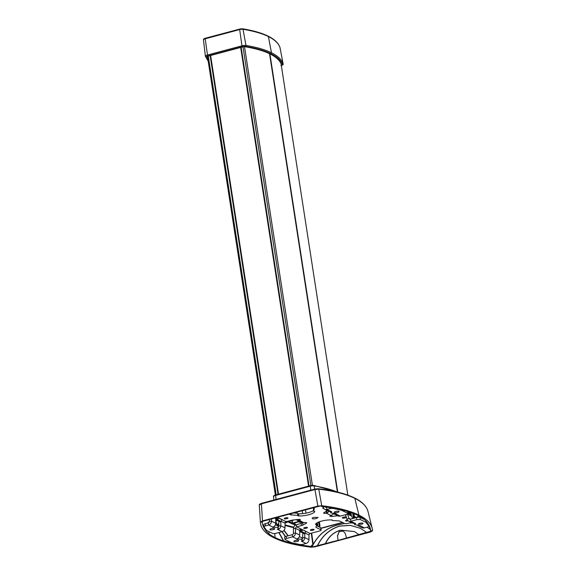 <?xml version="1.0" encoding="UTF-8"?>
<svg xmlns="http://www.w3.org/2000/svg" width="576" height="576" viewBox="0 0 576 576"><rect width="100%" height="100%" fill="white"/><g stroke="black" fill="none" stroke-linecap="round" stroke-linejoin="round"><path stroke-width="0.86" d="M294.451 519.876L288.857 521.438A140.99 38.815 171.2 0 0 290.506 522.295A140.99 38.815 -8.8 0 0 292.277 523.123L298.087 521.633A1.57 0.432 -8.8 0 1 299.614 521.46M348.077 514.368A142.186 39.146 171.2 0 0 347.659 513.965M301.385 522.338A1.57 0.432 -8.8 0 1 299.923 522.281L298.57 521.87L293.321 523.274L294.898 524.203A3.744 1.03 -8.8 0 0 295.02 524.254L294.804 522.878M296.302 524.736A140.99 38.815 -8.8 0 1 295.02 524.254M295.438 525.11A142.186 39.146 -8.8 0 1 289.606 522.677L289.663 522.504M287.208 521.41A142.186 39.146 171.2 0 0 289.246 522.497L289.67 522.547M288.554 521.057L291.83 520.214M318.658 526.709L320.018 525.974L319.082 526.918M318.629 522.079L319.262 526.183M317.362 522.67L317.93 526.349M342.778 522.562L320.926 528.401M320.89 528.163L342.454 522.396M335.664 511.481A2.434 0.67 171.2 0 0 334.231 512.33A2.434 0.67 171.2 0 0 337.608 512.438A2.434 0.67 171.2 0 0 339.041 511.589A2.434 0.67 171.2 0 0 335.664 511.481M325.217 506.909A1.498 1.339 -63.7 0 0 326.513 507.319L327.046 507.175M333.914 513.828A3.744 3.348 -63.7 0 0 333.922 513.835L338.112 515.902A3.744 3.348 116.3 0 0 340.322 516.103L346.421 514.469C347.796 514.058 348.235 513.67 347.738 513.317L342.05 510.516A5.983 1.649 171.2 0 0 341.474 510.307A158.623 43.668 171.2 0 0 332.878 508.414A2.621 0.72 171.2 0 0 329.854 508.651L326.844 509.45L326.513 507.319M331.596 511.546L330.192 511.632A3.744 3.348 116.3 0 1 328.831 511.322L324.641 509.256A3.744 3.348 -63.7 0 0 326.844 509.45L331.078 511.538M330.523 511.618L330.718 512.878L331.69 511.582M330.718 512.878L336.175 513.792M347.645 511.531L347.962 513.554L347.458 511.474M322.776 506.578L323.057 507.406A3.744 3.348 -63.7 0 0 324.641 509.256M333.922 513.835A3.744 3.348 -63.7 0 0 335.282 514.145L336.046 513.756M316.44 525.614L320.63 527.681A2.621 0.72 171.2 0 1 320.846 527.918L321.178 530.05A2.621 0.72 171.2 0 1 319.637 530.964L310.162 533.498A1.498 1.339 -63.7 0 0 309.01 535.032L308.952 539.647A3.744 3.348 -63.7 0 1 306.072 543.478L303.062 544.284A2.621 0.72 171.2 0 1 300.038 544.514A158.623 43.668 171.2 0 1 291.442 542.621A5.983 1.649 171.2 0 1 290.866 542.419L285.178 539.611A2.621 0.72 171.2 0 1 284.962 539.374A2.621 0.72 171.2 0 1 286.495 538.459L292.601 536.832A3.744 3.348 -63.7 0 0 295.474 533.002L293.422 533.167A1.498 1.339 -63.7 0 1 292.27 534.694L286.171 536.328A2.621 0.72 171.2 0 0 284.63 537.242L284.962 539.374M299.16 536.976A5.983 1.649 171.2 0 1 301.867 537.919L302.198 540.05A5.983 1.649 171.2 0 1 301.284 541.145L302.695 541.08A3.744 3.348 116.3 0 0 304.762 537.581L304.805 533.772M301.896 529.423L300.614 529.02A1.498 1.339 -63.7 0 0 299.729 530.453L299.671 535.068A3.744 3.348 -63.7 0 1 297.605 538.567L296.683 539.071L297.302 539.179A5.983 1.649 171.2 0 1 302.198 540.05M301.752 540.821L301.846 541.39L306.072 543.478M271.354 528.667A2.434 0.67 171.2 0 0 269.921 529.524A2.434 0.67 171.2 0 0 273.298 529.632A2.434 0.67 171.2 0 0 274.73 528.775A2.434 0.67 171.2 0 0 271.354 528.667M265.298 523.685L265.63 525.816L268.639 525.01L268.308 522.878L265.298 523.685A2.621 0.72 171.2 0 0 263.758 524.599A2.621 0.72 171.2 0 0 263.779 524.657L264.089 526.673M265.63 525.816A2.621 0.72 171.2 0 0 264.089 526.73A2.621 0.72 171.2 0 0 264.11 526.795A158.623 43.668 171.2 0 0 266.544 530.338A5.983 1.649 171.2 0 0 266.911 530.597L272.599 533.405A2.621 0.72 171.2 0 0 276.019 533.29L282.118 531.655L277.884 529.574L278.734 529.258A3.744 3.348 -63.7 0 0 280.8 525.758L280.85 521.957M275.206 525.161A5.983 1.649 171.2 0 1 277.913 526.104L278.244 528.235A5.983 1.649 171.2 0 1 277.33 529.33L277.884 529.574L277.798 529.006M272.786 527.321L273.643 526.752A3.744 3.348 116.3 0 0 275.71 523.253L271.519 521.179L269.46 521.345A1.498 1.339 -63.7 0 1 268.308 522.878M272.794 527.321L273.341 527.364A5.983 1.649 171.2 0 1 278.244 528.235M348.595 521.071A3.744 3.348 -63.7 0 1 347.011 519.228L345.586 515.002L347.53 514.102L348.955 518.321A1.498 1.339 -63.7 0 0 350.467 519.142L356.573 517.507L356.897 519.638L360.317 519.523L366.005 522.331L368.806 526.133A2.621 0.72 171.2 0 1 368.827 526.198A2.621 0.72 171.2 0 1 367.286 527.112L364.277 527.918L360.13 525.607L354.672 524.693L355.644 523.397L354.146 523.454A3.744 3.348 -63.7 0 1 352.786 523.138L348.595 521.071A3.744 3.348 -63.7 0 0 350.798 521.273L356.897 519.638M364.248 519.494L359.986 517.392A2.621 0.72 171.2 0 0 356.573 517.507L355.226 516.83A3.744 3.348 116.3 0 1 356.213 517.601M295.308 540.49A2.434 0.67 171.2 0 0 293.882 541.339A2.434 0.67 171.2 0 0 297.259 541.447A2.434 0.67 171.2 0 0 298.685 540.598A2.434 0.67 171.2 0 0 295.308 540.49M361.562 524.261A2.434 0.67 171.2 0 0 362.995 523.404A2.434 0.67 171.2 0 0 359.618 523.296L358.186 524.153L361.562 524.261M359.266 525.593L359.237 525.967L360.13 525.607M359.237 525.967A3.744 3.348 116.3 0 1 357.876 525.65A3.744 3.348 116.3 0 1 357.869 525.65L362.074 527.717A3.744 3.348 -63.7 0 0 364.277 527.918M308.952 539.647L304.762 537.581L302.702 537.746A1.498 1.339 116.3 0 1 302.04 539.035M272.873 527.098L268.639 525.01A3.744 3.348 -63.7 0 0 271.519 521.179L271.548 518.918M278.086 527.22A1.498 1.339 -63.7 0 0 278.748 525.924L278.806 521.309A3.744 3.348 -63.7 0 1 278.813 521.1M298.584 519.415L298.49 520.56L299.34 520.438A2.246 0.619 171.2 0 0 300.334 519.746A2.246 0.619 171.2 0 0 298.354 519.437L292.86 520.056A3.744 1.03 171.2 0 0 290.966 520.409L286.207 521.683A1.498 1.339 116.3 0 0 285.055 523.21L284.998 527.832A3.744 3.348 116.3 0 1 282.118 531.655M352.541 518.587L351.72 516.168A3.744 3.348 -63.7 0 0 350.136 514.318L347.904 513.216M302.702 537.746L302.76 533.124A3.744 3.348 116.3 0 1 302.767 532.915M276.142 517.622A1.498 1.339 116.3 0 0 275.767 518.63L275.71 523.253M269.489 519.466L269.46 521.345M301.176 529.07L296.683 526.853A1.498 1.339 -63.7 0 0 295.531 528.379L295.474 533.002L299.671 535.068M296.352 524.722L301.118 523.447L301.45 525.578L296.683 526.853L296.352 524.722A3.744 3.348 -63.7 0 0 293.479 528.545L293.422 533.167M351.72 516.168L347.53 514.102A3.744 3.348 -63.7 0 0 347.515 514.058M354.427 516.564A3.744 3.348 116.3 0 1 355.226 516.83M328.795 511.301A3.744 3.348 116.3 0 1 327.262 512.87L326.419 513.202L326.088 511.07M327.593 510.71A3.744 1.03 171.2 0 0 327.334 510.84L324.079 512.561A2.246 0.619 171.2 0 0 323.654 513.014A2.246 0.619 171.2 0 0 326.419 513.202L330.934 515.426L331.754 515.081A3.744 3.348 -63.7 0 0 333.115 513.806M298.49 520.56A3.744 3.348 116.3 0 1 297.151 520.243L301.637 522.461A3.744 3.348 -63.7 0 0 302.983 522.77L303.854 522.67A2.246 0.619 171.2 0 1 306.626 522.85A2.246 0.619 171.2 0 1 306.202 523.303L302.94 525.024A3.744 1.03 171.2 0 1 301.45 525.578M297.151 520.243A3.744 3.348 116.3 0 1 296.338 519.66M303.854 522.67L299.34 520.438L299.182 519.394M306.324 528.264A1.872 0.518 171.2 0 0 307.426 527.602A1.872 0.518 171.2 0 0 304.826 527.522A1.872 0.518 171.2 0 0 303.732 528.178A1.872 0.518 171.2 0 0 306.324 528.264M286.862 518.659A1.872 0.518 171.2 0 0 287.964 518.004A1.872 0.518 171.2 0 0 285.365 517.918A1.872 0.518 171.2 0 0 284.263 518.573A1.872 0.518 171.2 0 0 286.862 518.659M323.244 507.859A1.872 0.518 171.2 0 0 322.848 508.262A1.872 0.518 171.2 0 0 323.719 508.558M312.962 530.244A1.872 0.518 171.2 0 0 314.057 529.589A1.872 0.518 171.2 0 0 311.465 529.51A1.872 0.518 171.2 0 0 310.363 530.165A1.872 0.518 171.2 0 0 312.962 530.244M282.29 515.974A1.872 0.518 171.2 0 0 283.615 515.765A1.872 0.518 171.2 0 0 284.551 515.369M318.521 506.434A1.872 0.518 171.2 0 0 318.816 506.362A1.872 0.518 171.2 0 0 319.09 506.275M347.357 519.955A1.872 0.518 171.2 0 0 346.666 520.099A1.872 0.518 171.2 0 0 345.564 520.754A1.872 0.518 171.2 0 0 348.163 520.834A1.872 0.518 171.2 0 0 348.185 520.826M293.321 512.957L297.59 513.23L297.922 515.362A2.246 0.619 171.2 0 0 297.821 515.592A2.246 0.619 171.2 0 0 298.829 515.945A10.505 2.894 171.2 0 0 314.755 511.682A2.246 0.619 171.2 0 0 314.777 511.553A2.246 0.619 171.2 0 0 313.488 511.2L313.502 508.118M313.488 511.2L314.374 508.752A2.246 0.619 171.2 0 0 314.388 508.658A2.246 0.619 171.2 0 0 314.201 508.457L312.955 507.845M297.655 513.648A2.246 0.619 171.2 0 0 298.498 513.814A10.505 2.894 171.2 0 0 313.394 510.574M297.922 515.362L291.226 514.944A2.246 0.619 171.2 0 1 290.506 514.793L289.087 514.094M301.118 523.447A3.744 1.03 171.2 0 0 302.609 522.893L302.846 522.77M321.178 530.05A2.621 0.72 171.2 0 0 320.962 529.812L316.08 527.407A2.246 0.619 171.2 0 1 315.893 527.206A2.246 0.619 171.2 0 1 315.9 527.112L316.786 524.664L316.555 523.159M332.294 520.085L332.352 520.502A2.246 0.619 171.2 0 0 332.46 520.279A2.246 0.619 171.2 0 0 331.452 519.926A10.505 2.894 171.2 0 0 315.526 524.182A2.246 0.619 171.2 0 0 315.497 524.311A2.246 0.619 171.2 0 0 316.786 524.664M351.425 522.468L348.07 523.368A2.621 0.72 171.2 0 1 344.65 523.483L339.768 521.071A2.246 0.619 171.2 0 0 339.048 520.927L332.352 520.502M337.37 515.534L337.414 515.815A3.744 1.03 171.2 0 0 337.824 515.758M334.253 514.001L332.856 514.152M337.414 515.815L331.92 516.427A2.246 0.619 171.2 0 1 329.94 516.118A2.246 0.619 171.2 0 1 330.934 515.426M343.411 517.205A1.872 0.518 171.2 0 0 342.317 517.86A1.872 0.518 171.2 0 0 344.909 517.946A1.872 0.518 171.2 0 0 346.01 517.291A1.872 0.518 171.2 0 0 343.411 517.205M277.942 517.601L277.33 517.306M313.942 517.342A2.995 0.821 171.2 0 0 312.178 518.393A2.995 0.821 171.2 0 0 316.339 518.522L318.096 517.478L313.942 517.342M276.379 519.941L277.459 519.804L277.099 517.363M276.422 519.912L275.832 518.587M279.648 521.719L276.941 520.171L277.848 519.746L278.453 517.997L277.546 517.406M285.408 522.216L286.459 521.323M278.798 532.548L283.471 540.936A159.89 44.021 -8.8 0 1 275.062 537.53L274.781 533.527L275.062 537.53L273.982 537.818A161.078 44.352 -8.8 0 1 260.388 522.41A161.078 44.352 -8.8 0 1 260.374 522.13L262.476 520.906L317.887 506.095L321.725 505.728A161.078 44.352 -8.8 0 1 358.934 515.11L354.859 498.37L354.082 497.894L354.859 498.37L358.934 515.11A161.078 44.352 -8.8 0 1 372.19 528.322A161.078 44.352 -8.8 0 1 372.55 530.798L370.44 532.022L315.036 546.833L311.191 547.2A161.078 44.352 -8.8 0 1 273.982 537.818L275.062 537.53A159.89 44.021 -8.8 0 1 268.61 533.606L268.819 533.549A159.66 43.956 -8.8 0 1 266.479 531.526L266.688 531.475A159.437 43.898 -8.8 0 1 265.198 529.841L265.406 529.783A159.214 43.834 -8.8 0 1 262.238 522.187L260.986 521.878M287.424 521.532L286.898 521.539A0.749 0.67 116.3 0 1 286.322 522.302A0.749 0.67 -63.7 0 0 286.898 521.539L286.841 521.51M285.178 522.612L284.659 522.634M278.762 524.657L277.978 524.534A0.749 0.67 116.3 0 1 277.538 524.491A0.749 0.67 -63.7 0 0 277.978 524.534L276.696 523.865L275.724 521.021L277.625 520.51M273.996 518.191L320.306 505.951L321.278 505.922L321.919 506.232L321.322 506.39A159.214 43.834 -8.8 0 1 340.351 509.746L340.56 509.695A159.437 43.898 -8.8 0 1 344.412 510.696L344.621 510.638A159.66 43.956 -8.8 0 1 349.243 512.05L349.445 511.992A159.89 44.021 -8.8 0 1 357.854 515.398L358.934 515.11L357.854 515.398A159.89 44.021 -8.8 0 1 364.306 519.329L364.104 519.379A159.66 43.956 -8.8 0 1 366.437 521.402L366.235 521.46A159.437 43.898 -8.8 0 1 367.726 523.094L367.517 523.145A159.214 43.834 -8.8 0 1 370.346 528.624A159.214 43.834 -8.8 0 1 370.678 530.741L371.916 530.899L371.534 531.223L371.419 530.654M276.775 520.171L277.315 520.315M279.454 521.417L280.022 521.654M279.482 521.503L279.871 521.741M278.77 523.922L277.459 524.275L276.696 523.865M321.725 505.728L318.78 489.168L314.921 489.535L261.403 503.842L259.294 505.073L260.374 522.13M273.96 518.27L261.382 521.705M268.819 533.549L269.258 531.756M266.688 531.475L266.846 530.568M269.287 521.705L267.437 523.109M265.406 529.783L265.514 528.653M262.195 521.489L262.238 522.187M321.12 505.879L321.322 506.39M354.082 497.894L354.859 498.37A159.502 43.913 -8.8 0 0 318.78 489.168A0.749 0.518 -83 0 0 318.377 488.714L318.377 488.714A0.749 0.518 -83 0 0 318.175 488.743L315.036 489.024L261.518 503.33C259.812 503.935 259.07 504.511 259.294 505.073L259.358 506.102M261.403 503.842L262.476 520.906M317.887 506.095L314.921 489.535L315.036 489.024L318.377 488.714C333.778 490.608 345.83 493.682 354.528 497.938C362.102 501.653 366.588 506.16 367.985 511.452L372.19 528.322M261.504 521.669L261.641 522.346M280.411 521.885L281.318 521.46L281.822 519.444L278.381 517.752M359.086 516.024L359.489 516.247M358.747 516.442L357.314 516.6M358.459 516.384L357.761 516.816M354.074 513.706L354.384 518.09M350.64 512.402L350.806 514.771M350.237 514.375L349.913 512.15M278.41 524.75L277.661 524.34M300.341 531.763L304.366 533.7L305.273 533.275L305.784 531.266L302.342 529.567L305.878 531.526M304.301 533.707L303.602 533.542M359.194 516.406L359.806 516.413M353.657 513.533L354.017 518.191M352.663 513.144L353.419 518.35M351.058 512.554L351.223 515.225M371.916 530.899L338.062 540.382L337.486 535.673L338.062 540.382M311.299 533.196L312.847 544.846L312.235 545.242A159.084 43.798 -8.8 0 1 311.71 545.177L311.594 546.538L310.997 546.696L312.61 546.977L337.968 540.338M311.594 546.538A159.214 43.834 -8.8 0 1 292.565 543.182L292.356 543.24A159.437 43.898 -8.8 0 1 288.504 542.232L287.885 540.943M287.575 540.792L288.504 542.232M288.295 542.29A159.66 43.956 -8.8 0 1 283.673 540.878L279 532.49M366.235 521.46L366.084 521.057M369.425 526.118L370.361 529.704A159.084 43.798 -8.8 0 0 370.354 529.502L370.678 530.741M344.556 523.433L339.264 524.578C327.809 527.17 319.118 533.772 313.186 544.378L312.754 545.494L311.472 546.062M349.834 522.893L352.253 522.878M367.085 527.17L370.26 529.502M288.194 535.788L284.105 530.323M278.755 525.355L277.013 524.232M276.761 523.994L275.71 523.382M287.986 535.838L283.982 530.474M278.748 525.557L275.695 523.548M285.494 536.544L282.204 531.634M275.94 525.211L275.371 524.822M292.356 543.24L292.241 542.822M282.002 531.691L285.3 536.623M285.89 522.094L286.841 522.562L287.424 521.798M286.841 522.562L285.062 523.037M301.19 531.511L300.715 531.302L301.414 531.619L301.032 529.013M300.73 531.986L301.27 532.138M303.415 533.232L303.984 533.47M303.437 533.326L303.826 533.563M317.506 545.738C322.358 535.781 329.76 529.243 339.71 526.118L339.624 526.068C329.674 529.2 322.272 535.738 317.412 545.695M339.624 526.068L350.23 525.348L360.338 528.286L366.732 532.512M352.346 522.922L349.632 522.95M344.642 523.476L339.35 524.621C327.722 527.242 318.953 533.995 313.049 544.867M339.71 526.118L350.294 525.391L360.389 528.307M325.462 543.679C328.658 536.76 333.698 532.267 340.567 530.215L340.474 530.172C333.605 532.224 328.572 536.71 325.368 543.636M340.474 530.172L354.37 531.533L358.963 534.658M340.567 530.215L354.413 531.554M346.543 538.042L345.305 533.578L343.267 531.043L339.17 531.562L337.486 535.673M337.572 535.716L339.25 531.619L343.325 531.072M312.235 545.242L312.754 545.494M301.414 531.619L300.895 531.979M301.5 529.229L305.784 531.266M348.336 512.352L348.552 513.533M300.902 531.994L301.802 531.569L302.407 529.812M281.268 65.131A1.807 0.497 171.2 0 0 281.491 64.829A1.807 0.497 171.2 0 0 281.491 64.814A142.459 39.218 171.2 0 0 270 53.935L270.914 53.69L270 53.935A142.459 39.218 171.2 0 0 244.822 46.721A1.807 0.497 171.2 0 0 242.777 46.894L208.303 56.11A1.807 0.497 171.2 0 0 207.245 56.743A1.807 0.497 171.2 0 0 207.245 56.765A142.459 39.218 171.2 0 0 207.691 57.895M267.617 36.065L268.402 36.569L267.617 36.065L268.402 36.569L271.476 52.776A144.216 39.708 171.2 0 0 245.981 45.468A0.749 0.547 99.3 0 1 245.556 46.426A2.815 0.778 171.2 0 0 242.374 46.692L207.9 55.908A2.815 0.778 171.2 0 0 206.251 56.93A143.467 39.499 171.2 0 0 208.08 60.415M281.326 65.513A2.815 0.778 171.2 0 0 282.485 64.642A143.467 39.499 171.2 0 0 270.914 53.69L271.476 52.776L270.914 53.69A143.467 39.499 171.2 0 0 245.556 46.426M239.717 29.081L205.308 38.239L239.868 29.038A2.218 0.612 171.2 0 1 242.366 28.829A0.749 0.547 99.3 0 1 242.597 28.8C253.166 30.528 261.655 32.962 268.056 36.101C274.464 39.24 278.431 43.027 279.958 47.441A0.749 0.72 161.6 0 1 279.979 47.534A143.618 39.542 171.2 0 0 268.402 36.569L271.476 52.776A144.216 39.708 171.2 0 1 283.104 63.785A0.749 0.72 161.6 0 1 282.485 64.642M298.087 521.633L297.936 520.632M295.762 512.374L295.877 513.122M296.784 512.1L296.95 513.187M302.206 510.653L302.674 513.655M305.467 509.782L305.993 513.166M241.02 47.362L308.93 486.036L241.006 47.369M309.053 486.007L241.142 47.333M243 46.836L310.91 485.525M312.422 485.33L244.512 46.692M337.363 491.803L269.539 53.712M269.899 53.885L337.716 491.962M281.045 63.677L347.832 495.13L281.045 63.684M294.696 522.907L294.898 524.203M207.468 56.441L275.364 495.014L207.468 56.441M208.282 56.117L276.192 494.784M210.139 55.62L278.05 494.294M210.42 55.541L278.33 494.215M292.277 523.123L291.881 520.56M292.565 523.116L292.154 520.488M240.948 47.383L308.858 486.058M240.667 47.455L308.578 486.13M210.614 55.49L278.525 494.165M210.47 55.526L278.381 494.201L210.492 55.526M316.75 524.772L316.915 525.852M318.989 521.935L319.622 525.996M319.37 521.798L320.018 525.967L319.378 521.798M341.978 510.041L342.05 510.516M341.41 509.904L341.474 510.307M329.695 507.6L329.854 508.651M340.322 516.103L336.089 514.015M326.606 507.298L326.074 507.031M323.057 507.406L324.374 506.794M335.311 513.77L335.282 514.145M297.23 538.754L297.302 539.179M296.827 538.913L292.601 536.832L292.27 534.694M286.171 536.328L286.495 538.459M273.276 526.932L273.341 527.364M355.032 523.361L350.798 521.273L350.467 519.142M347.011 519.228L348.955 518.321L350.561 519.113M368.568 524.599L368.806 526.133M302.162 539.827L302.695 541.08M278.208 528.005L278.734 529.258M284.998 527.832L280.8 525.758L278.748 525.924M366.17 521.294L366.372 522.59M359.986 517.392L360.317 519.523M365.767 520.762L366.005 522.331M303.134 533.095L302.76 533.124M299.729 530.453L295.531 528.379L293.479 528.545M279.18 521.28L278.806 521.309M309.01 535.032L305.302 533.196M275.767 518.63L274.572 518.04M285.055 523.21L281.34 521.381M326.434 510.941L327.262 512.87M298.498 513.814L298.829 515.945M291.017 513.576L291.226 514.944M290.347 513.756L290.506 514.793M302.609 522.893L302.94 525.024M306.079 522.547L306.202 523.303M320.63 527.681L320.962 529.812M315.994 526.86L316.08 527.407M331.718 515.102L331.92 516.427M310.162 533.498L305.878 531.389M286.207 521.683L281.923 519.566M276.343 519.89L275.753 520.049M276.746 520.164L275.753 518.292M276.509 517.522L276.588 518.069L276.221 517.601M277.459 519.804L276.588 518.069M277.286 520.07L276.3 518.083L275.818 518.558M277.236 519.696L276.653 520.07L276.343 519.595L277.02 519.365M277.848 519.746L281.146 521.618M310.313 485.698L275.616 494.942L276.062 499.435M273.91 500.011L273.521 496.721A3.391 0.936 -8.8 0 1 273.506 496.67A3.391 0.936 -8.8 0 1 275.508 495.49L310.27 486.202L310.464 485.662A2.642 0.727 -8.8 0 1 313.445 485.41A0.749 0.547 -80.8 0 1 313.675 485.381L338.515 492.329M314.971 489.074L261.598 503.338M310.824 490.147L310.27 486.202A3.391 0.936 -8.8 0 1 314.093 485.878A144.266 39.722 -8.8 0 1 336.96 491.947M273.902 500.018L273.506 496.67C273.146 496.102 273.845 495.526 275.616 494.942L310.378 485.647L313.675 485.381A0.749 0.547 -80.8 0 1 314.093 485.878L314.69 489.11M275.962 518.573L276.653 518.335M281.916 519.71L278.453 517.997M281.052 521.712L277.582 520.006M293.731 527.191L285.034 524.894M359.273 517.226L360.605 516.866M354.146 514.685L354.614 518.033M360.115 517.457L361.13 517.183M293.594 527.645A157.766 43.438 -8.8 0 1 285.026 525.398M349.25 512.05L349.56 514.03M354.859 498.37A159.502 43.913 -8.8 0 1 367.985 511.452M311.688 533.088L313.186 544.378M368.964 525.24L369.936 529.207M300.427 529.128L300.974 531.18M300.168 529.351L300.715 531.302L300.161 531.403L300.701 531.986M301.241 531.886L300.614 531.886L299.786 530.41M299.808 529.956L300.298 531.418M300.614 531.886L299.686 530.093M348.948 511.949L349.236 513.878M348.379 511.769L348.689 513.605M311.638 547.013L311.558 546.545M312.61 546.977L312.372 545.594M300.55 529.891L299.822 530.014L300.614 530.15M301.802 531.569L305.273 533.275L304.243 533.729M301.543 531.821L305.006 533.534M279.994 47.592A2.966 0.814 171.2 0 0 279.986 47.563A2.966 0.814 171.2 0 0 279.979 47.534L283.104 63.785A3.564 0.979 171.2 0 1 283.111 63.821A3.564 0.979 171.2 0 1 283.118 63.9M268.402 36.569A143.618 39.542 171.2 0 0 243.014 29.297L245.981 45.468A3.564 0.979 171.2 0 0 241.963 45.814L242.374 46.692M205.387 56.21L203.465 39.866A2.966 0.814 171.2 0 1 203.45 39.823L205.387 56.268A3.564 0.979 171.2 0 1 207.49 55.022L205.2 38.794A2.966 0.814 171.2 0 0 203.45 39.823C203.141 39.276 203.76 38.75 205.308 38.239L205.2 38.794L239.674 29.578L239.782 29.023L242.597 28.8A0.749 0.547 99.3 0 1 243.014 29.297A2.966 0.814 171.2 0 0 239.674 29.578L241.963 45.814L207.49 55.022L207.9 55.908M208.202 61.2L205.387 56.268A3.564 0.979 171.2 0 0 205.402 56.318A0.749 0.72 -18.4 0 0 206.251 56.93M337.392 491.818L269.568 53.726M316.771 524.707L316.951 525.866M263.758 524.599L264.089 526.73M368.582 524.621L368.827 526.198M354.478 523.44L354.672 524.693M276.192 519.602L275.731 518.278M276.559 520.2L276.941 520.387M281.326 521.438L280.289 521.914M259.358 506.11L260.388 522.41M281.822 519.444L278.359 517.738M354.132 514.454L354.629 518.026M277.538 524.491L277.97 524.707M300.895 532.202L300.514 532.015M348.228 511.718L348.53 513.526M280.915 65.678C282.83 65.009 283.565 64.39 283.111 63.821L279.958 47.441"/></g></svg>
